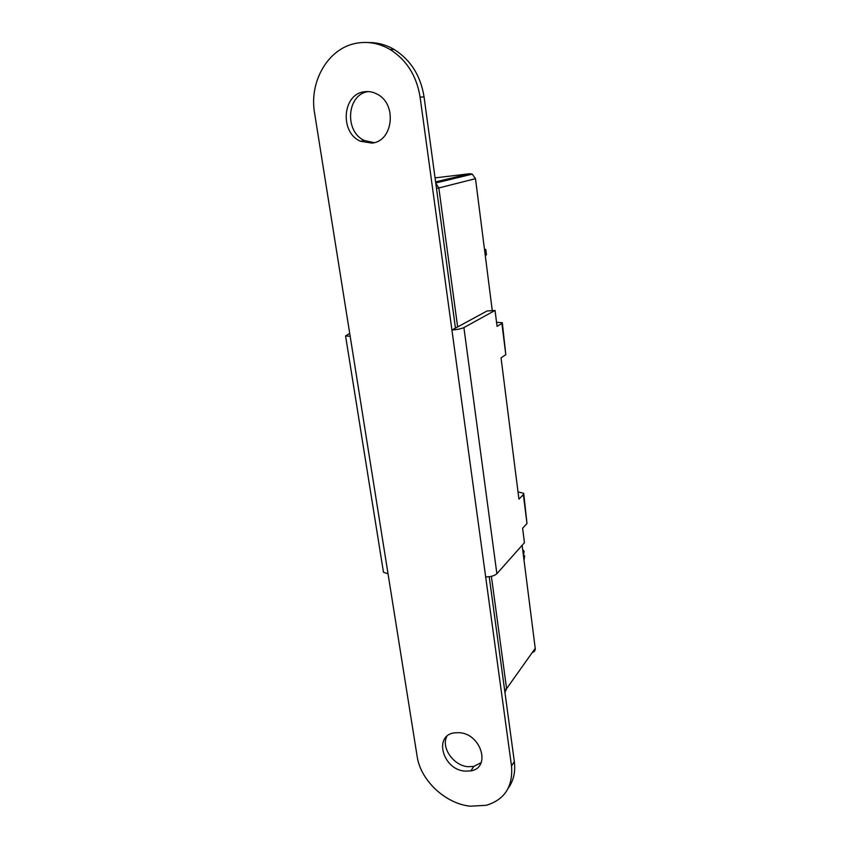 <?xml version="1.0" encoding="UTF-8"?>
<svg xmlns="http://www.w3.org/2000/svg" width="849" height="849" viewBox="0 0 849 849"><rect width="100%" height="100%" fill="white"/><g stroke="black" fill="none" stroke-linecap="round" stroke-linejoin="round"><path stroke-width="1.27" d="M371.862 143.088C393.161 141.55 397.47 103.801 376.967 94.059C372.849 91.894 368.615 91.14 364.253 91.788C342.253 94.165 339.664 132.667 360.454 141.231L371.862 143.088M446.85 736.359C440.843 747.566 453.515 765.713 468.022 766.711L473.838 766.445L481.16 762.614M464.976 771.136L470.824 770.881C491.327 767.814 481.192 733.695 459.277 732.687L454.512 732.836C433.213 735.298 442.838 769.788 464.976 771.136M522.124 545.291L535.231 648.36C535.369 650.567 534.382 651.958 532.291 652.51M435.059 177.887L469.741 173.716L472.288 174.13L475.493 178.672L492.282 310.638M349.714 333.413L345.564 335.907L350.17 336.289L314.597 113.182C308.877 81.345 328.404 47.629 357.036 43.14C368.434 41.23 379.45 43.352 390.084 49.486L394.254 49.55C410.725 59.982 420.658 75.752 424.054 96.86L455.457 328.117L451.933 330.028C457.293 329.592 461.294 328.775 463.904 327.587L496.877 573.733L524.438 542.681L522.613 528.258L526.985 523.515L523.355 494.649L518.93 499.138L501.048 357.843L505.802 354.691L501.897 323.511L497.068 326.356L495.052 310.447L487.039 310.989L455.457 328.117M496.877 573.733C494.532 575.802 490.796 576.874 485.67 576.927L511.523 766.042C513.114 786.503 504.741 799.588 486.403 805.276L470.176 806.2C445.269 803.653 420.499 780.252 417.146 756.417L388.035 573.807L383.483 572.268L383.366 571.536M489.226 576.736L514.335 761.553C515.608 771.89 513.581 780.772 508.233 788.212M424.054 96.86L420.106 97.157L485.67 576.927M485.893 250.264L486.435 254.541L485.341 256.09M484.694 250.996L485.798 249.5L484.45 249.097M524.65 555.734L524.013 560.181M523.451 555.745L524.098 551.33L522.676 549.674M368.264 91.586C346.572 94.218 344.163 132.179 364.699 140.637L374.122 142.643M420.106 97.157C416.668 75.901 406.66 60.003 390.084 49.486M368.36 42.556C377.381 42.408 386.008 44.732 394.254 49.55M523.78 494.012L526.985 523.515M523.355 494.649L523.684 493.301L518.017 491.932M502.364 323.129L505.802 354.691M501.897 323.511L502.321 322.737L496.548 322.323M495.052 310.447L463.904 327.587M491.391 576.344L506.588 688.666L535.231 648.36M475.493 178.672L438.837 187.958L457.643 326.929M511.523 766.042L514.335 761.553M435.601 181.909L469.741 173.716M504.943 692.455L506.588 688.666L504.624 690.078M436.482 188.414L438.837 187.958L435.792 183.278M350.17 336.289L388.035 573.807M470.824 770.881L473.838 766.445M472.288 174.13L435.749 182.981M360.454 141.231L364.699 140.637M345.564 335.907L383.483 572.268"/></g></svg>
